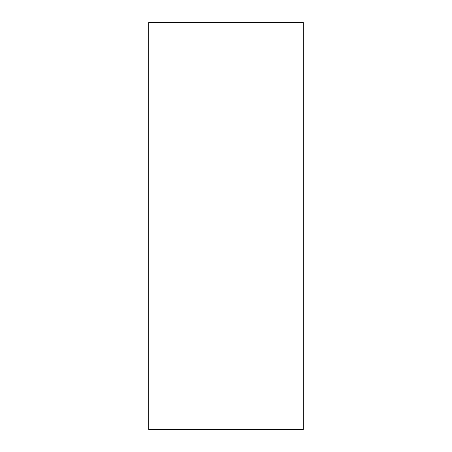 <?xml version="1.0" encoding="UTF-8"?>
<svg xmlns="http://www.w3.org/2000/svg" width="452" height="452" viewBox="0 0 452 452"><rect width="100%" height="100%" fill="white"/><g stroke="black" fill="none" stroke-linecap="round" stroke-linejoin="round"><path stroke-width="0.68" d="M303.292 22.6L148.708 22.6L303.292 22.6L303.292 429.4L148.708 429.4L148.708 22.6L148.708 429.4L303.292 429.4L303.292 22.6"/></g></svg>
